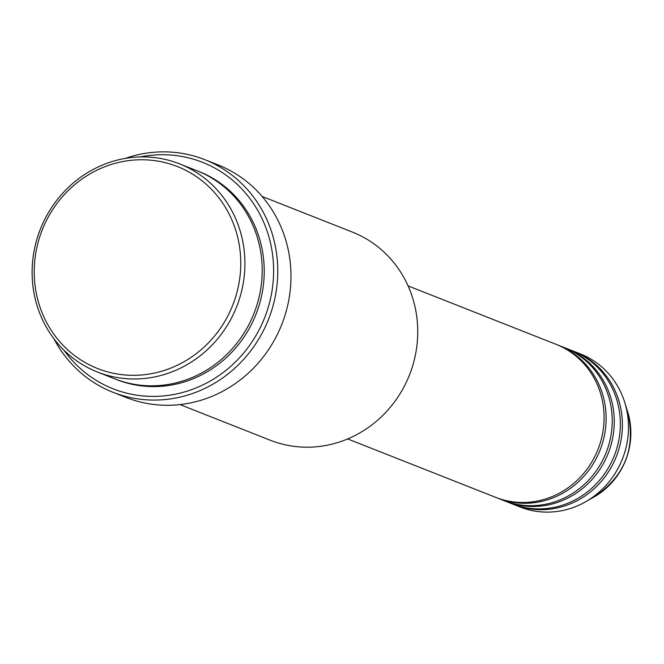 <?xml version="1.0" encoding="UTF-8"?>
<svg xmlns="http://www.w3.org/2000/svg" width="664" height="664" viewBox="0 0 664 664"><rect width="100%" height="100%" fill="white"/><g stroke="black" fill="none" stroke-linecap="round" stroke-linejoin="round"><path stroke-width="1" d="M347.662 438.937L495.651 497.353A82.261 77.597 -68.5 0 0 525.573 502.432A82.261 77.597 -68.5 0 0 602.538 433.849A82.261 77.597 -68.5 0 0 556.058 344.317L408.069 285.902M496.672 497.743A82.261 77.597 -68.5 0 0 497.685 498.158A82.261 77.597 -68.5 0 0 527.606 503.229A82.261 77.597 -68.5 0 0 604.572 434.654A82.261 77.597 -68.5 0 0 558.092 345.122A82.261 77.597 -68.5 0 0 557.071 344.724M497.685 498.158L503.785 500.565A82.261 77.597 -68.5 0 0 533.707 505.644A82.261 77.597 -68.5 0 0 610.673 437.061A82.261 77.597 -68.5 0 0 564.192 347.529L558.092 345.122M504.806 500.955A82.261 77.597 -68.5 0 0 505.819 501.37A82.261 77.597 -68.5 0 0 535.74 506.441A82.261 77.597 -68.5 0 0 612.706 437.858A82.261 77.597 -68.5 0 0 566.226 348.326A82.261 77.597 -68.5 0 0 565.205 347.936M505.819 501.37L511.919 503.777A82.261 77.597 -68.5 0 0 541.841 508.848A82.261 77.597 -68.5 0 0 618.806 440.265A82.261 77.597 -68.5 0 0 572.326 350.733L566.226 348.326M512.94 504.167A82.261 77.597 -68.5 0 0 513.953 504.574A82.261 77.597 -68.5 0 0 543.874 509.653A82.261 77.597 -68.5 0 0 620.84 441.07A82.261 77.597 -68.5 0 0 574.36 351.538A82.261 77.597 -68.5 0 0 573.339 351.148M137.116 375.243A108.589 102.422 -68.5 0 0 240.766 263.625A108.589 102.422 -68.5 0 0 137.871 159.833A108.589 102.422 -68.5 0 0 34.221 271.443A108.589 102.422 -68.5 0 0 137.116 375.243M138.9 156.97A111.876 105.526 111.5 0 1 179.587 163.875A111.876 105.526 111.5 0 1 242.792 285.636A111.876 105.526 111.5 0 1 138.12 378.912A111.876 105.526 111.5 0 1 97.434 372.006A111.876 105.526 111.5 0 1 34.229 250.237A111.876 105.526 111.5 0 1 138.9 156.97M179.977 404.583L270.265 440.224A111.876 105.526 -68.5 0 0 310.951 447.129A111.876 105.526 -68.5 0 0 415.631 353.854A111.876 105.526 -68.5 0 0 352.418 232.093L262.131 196.453M64.051 350.301A121.753 114.839 -68.5 0 0 157.401 396.325A121.753 114.839 -68.5 0 0 273.618 271.178A121.753 114.839 -68.5 0 0 158.248 154.803A121.753 114.839 -68.5 0 0 140.386 156.92M125.28 158.397A125.04 117.943 111.5 0 1 159.277 151.94A125.04 117.943 111.5 0 1 204.753 159.659A125.04 117.943 111.5 0 1 275.394 295.746A125.04 117.943 111.5 0 1 158.414 399.994A125.04 117.943 111.5 0 1 112.93 392.275A125.04 117.943 111.5 0 1 54.025 338.914M97.434 372.006L114.714 378.829A111.876 105.526 -68.5 0 0 155.409 385.734A111.876 105.526 -68.5 0 0 260.081 292.459A111.876 105.526 -68.5 0 0 196.868 170.698L179.587 163.875M112.93 392.275L126.152 397.487A125.04 117.943 -68.5 0 0 171.627 405.206A125.04 117.943 -68.5 0 0 288.616 300.958A125.04 117.943 -68.5 0 0 217.966 164.871L204.753 159.659M513.953 504.574L520.053 506.981A82.261 77.597 -68.5 0 0 549.975 512.06A82.261 77.597 -68.5 0 0 585.573 501.793A82.261 77.597 -68.5 0 0 624.774 402.492A82.261 77.597 -68.5 0 0 580.461 353.945L574.36 351.538M627.663 411.788C636.087 447.934 624.882 476.329 594.039 496.979A70.575 66.566 -68.5 0 0 627.663 411.788L624.774 402.492M197.889 171.105A111.876 105.526 111.5 0 1 262.222 292.691A111.876 105.526 111.5 0 1 157.443 386.531A111.876 105.526 111.5 0 1 115.735 379.219M594.039 496.979L585.573 501.793"/></g></svg>
